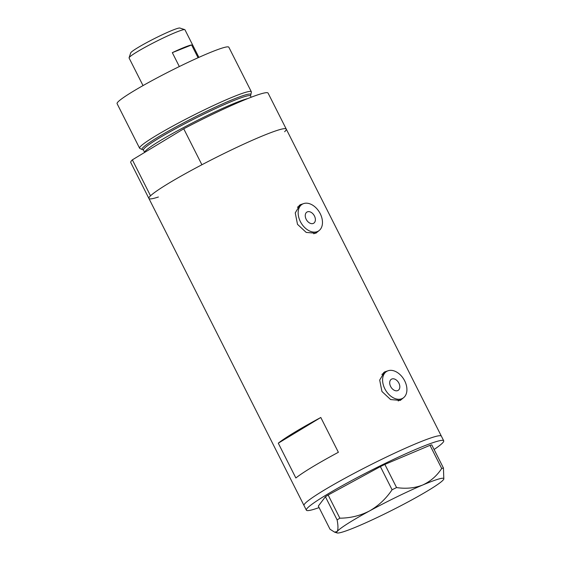 <?xml version="1.0" encoding="UTF-8"?>
<svg xmlns="http://www.w3.org/2000/svg" width="561" height="561" viewBox="0 0 561 561"><rect width="100%" height="100%" fill="white"/><g stroke="black" fill="none" stroke-linecap="round" stroke-linejoin="round"><path stroke-width="0.84" d="M307.386 211.848A6.522 4.425 58.9 0 0 306.944 212.065A6.522 4.425 58.9 0 0 306.348 219.617A6.522 4.425 58.9 0 0 313.248 223.446A6.522 4.425 58.9 0 0 313.69 223.229A6.522 4.425 58.9 0 0 314.286 215.676A6.522 4.425 58.9 0 0 307.386 211.848M391.83 379.012A6.522 4.425 58.9 0 0 391.382 379.229A6.522 4.425 58.9 0 0 390.793 386.781A6.522 4.425 58.9 0 0 397.686 390.61A6.522 4.425 58.9 0 0 398.128 390.393A6.522 4.425 58.9 0 0 398.724 382.84A6.522 4.425 58.9 0 0 391.83 379.012M401.788 398.731A15.652 10.61 58.9 0 0 402.854 398.205A15.652 10.61 58.9 0 0 404.278 380.078A15.652 10.61 58.9 0 0 387.728 370.891A15.652 10.61 58.9 0 0 386.662 371.417A15.652 10.61 58.9 0 0 385.239 389.544A15.652 10.61 58.9 0 0 401.788 398.731M398.191 400.94A15.652 10.61 58.9 0 0 399.081 400.484L402.854 398.205M317.351 231.567A15.652 10.61 58.9 0 0 318.41 231.041A15.652 10.61 58.9 0 0 319.833 212.914A15.652 10.61 58.9 0 0 303.284 203.727A15.652 10.61 58.9 0 0 302.225 204.253A15.652 10.61 58.9 0 0 300.794 222.38A15.652 10.61 58.9 0 0 317.351 231.567M313.753 233.776A15.652 10.61 58.9 0 0 314.637 233.32L318.41 231.041M387.693 370.905L384.509 371.957L379.692 380.078L381.943 391.494L390.645 399.579L400.281 400.4L403.611 397.679M385.54 372.097A16.297 11.052 58.9 0 0 383.661 372.588A16.297 11.052 58.9 0 0 383.556 372.63M303.249 203.741L300.065 204.793L295.247 212.914L297.498 224.33L306.201 232.415L315.836 233.236L319.167 230.515M301.096 204.933A16.297 11.052 58.9 0 0 299.216 205.424A16.297 11.052 58.9 0 0 299.118 205.466M284.63 131.73A76.941 6.304 -26.8 0 0 286.25 129.079L268.088 93.112A76.941 6.304 -26.8 0 0 183.735 128.792L201.904 164.752A76.941 6.304 -26.8 0 1 286.25 129.079A76.941 6.304 153.2 0 0 265.97 134.521A76.941 6.304 153.2 0 0 189.835 171.21A76.941 6.304 153.2 0 0 148.903 198.454A76.941 6.304 -26.8 0 1 150.523 195.803L132.361 159.843A76.941 6.304 -26.8 0 0 130.741 162.494L304.013 505.524A76.941 6.304 -26.8 0 1 346.053 477.67A76.941 6.304 -26.8 0 1 441.367 436.142A76.941 6.304 153.2 0 0 421.08 441.584A76.941 6.304 153.2 0 0 344.945 478.274A76.941 6.304 153.2 0 0 304.013 505.524L306.362 510.166A76.941 6.304 -26.8 0 1 348.395 482.313A76.941 6.304 -26.8 0 1 443.709 440.785A76.941 6.304 -26.8 0 1 434.088 449.501M320.801 417.482A76.941 6.304 153.2 0 0 278.284 443.183L295.857 477.986A76.941 6.304 -26.8 0 1 338.381 452.285L320.801 417.482L278.284 443.183M315.913 233.208A16.297 11.052 58.9 0 0 317.288 231.721M302.225 204.253L298.452 206.539A15.652 10.61 58.9 0 0 297.435 207.275M400.358 400.372A16.297 11.052 58.9 0 0 401.725 398.885M386.662 371.417L382.89 373.696A15.652 10.61 58.9 0 0 381.88 374.439M441.696 468.484L429.999 445.322L431.753 444.866L443.449 468.035L441.696 468.484C436.865 475.875 430.518 481.387 422.671 485.027C414.677 488.126 405.982 488.975 396.571 487.572L392.083 489.76C386.052 498.687 378.521 505.756 369.503 510.966C360.211 515.713 350.323 518.119 339.854 518.175L337.119 519.914C338.234 525.776 338.227 529.668 337.105 531.576L334.531 532.116L330.015 529.24L318.318 506.078L325.415 496.751L328.15 495.012L339.854 518.175M443.814 479.038A59.985 4.916 153.2 0 0 422.671 485.027A59.985 4.916 153.2 0 0 369.503 510.966A59.985 4.916 153.2 0 0 337.105 531.576A59.985 4.916 153.2 0 0 337.091 532.95A59.985 4.916 153.2 0 0 357.869 526.246A59.985 4.916 153.2 0 0 411.038 500.307A59.985 4.916 153.2 0 0 443.435 479.697A59.985 4.916 153.2 0 0 443.814 479.038L443.449 468.035M429.999 445.322L384.867 464.41L396.571 487.572M392.083 489.76L380.386 466.598L328.15 495.012M337.119 519.914L325.415 496.751M319.083 507.593A76.941 6.304 -26.8 0 1 306.362 510.166M380.386 466.598L384.867 464.41M250.437 95.531A60.953 4.993 153.2 0 0 250.858 94.739A60.953 4.993 153.2 0 0 234.757 98.708A60.953 4.993 153.2 0 0 172.879 128.637A60.953 4.993 153.2 0 0 142.27 149.591A60.953 4.993 153.2 0 0 143.153 149.724M142.27 149.591L139.843 148.434A62.594 5.126 -26.8 0 1 139.591 148.202A62.594 5.126 -26.8 0 1 172.886 126.036A62.594 5.126 -26.8 0 1 234.828 96.183A62.594 5.126 -26.8 0 1 251.328 91.759A62.594 5.126 -26.8 0 1 251.363 92.102L250.858 94.739M139.591 148.202L117.095 103.666A62.594 5.126 -26.8 0 1 150.39 81.499A62.594 5.126 -26.8 0 1 212.331 51.647A62.594 5.126 -26.8 0 1 228.832 47.215L251.328 91.759M158.398 197.002A76.941 6.304 -26.8 0 1 148.903 198.454M183.735 128.792L132.361 159.843M129.086 57.762L130.706 52.895A27.643 2.265 -26.8 0 1 146.351 42.804A27.643 2.265 -26.8 0 1 172.767 30.126A27.643 2.265 -26.8 0 1 179.892 28.05L184.772 29.635A31.297 2.567 153.2 0 0 176.708 31.991A31.297 2.567 153.2 0 0 146.8 46.339A31.297 2.567 153.2 0 0 129.086 57.762A31.297 2.567 153.2 0 0 129.086 58L143.027 85.588M198.896 57.362L184.962 29.775A31.297 2.567 153.2 0 0 184.772 29.635M179.338 66.549L172.318 52.65A31.297 2.567 -26.8 0 1 184.443 47.299A31.297 2.567 -26.8 0 1 191.61 44.95L198.068 57.734M172.318 52.65L191.61 44.95M251.174 97.235L250.529 95.959A59.985 4.916 153.2 0 0 234.715 100.202A59.985 4.916 153.2 0 0 175.355 128.806A59.985 4.916 153.2 0 0 143.448 150.046L143.055 149.668M144.661 152.41A59.985 4.916 -26.8 0 1 177.248 130.937A59.985 4.916 -26.8 0 1 235.971 102.684A59.985 4.916 -26.8 0 1 247.724 98.589M286.25 129.079L443.709 440.785M337.091 532.95L334.531 532.116M143.448 150.046L144.64 152.417M250.529 95.959L250.458 95.419"/></g></svg>
